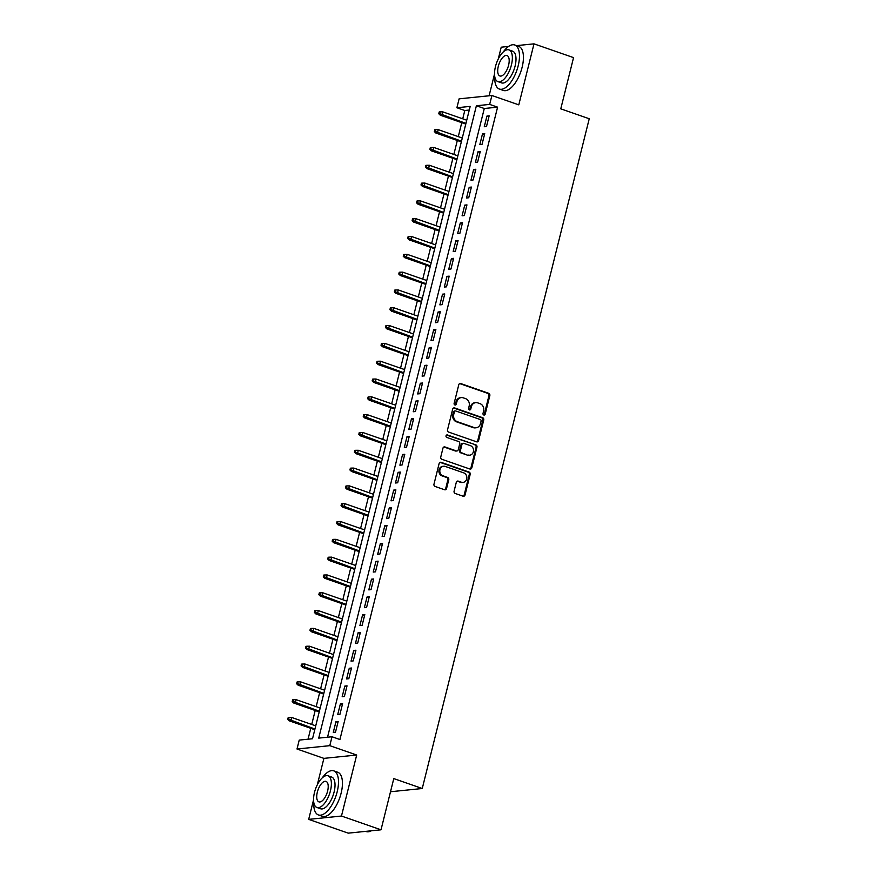 <?xml version="1.0" encoding="UTF-8"?>
<svg xmlns="http://www.w3.org/2000/svg" width="877" height="877" viewBox="0 0 877 877"><rect width="100%" height="100%" fill="white"/><g stroke="black" fill="none" stroke-linecap="round" stroke-linejoin="round"><path stroke-width="1.32" d="M483.797 415.007A1.283 1.129 84.2 0 0 485.189 414.163L489.826 395.582A1.831 1.611 84.2 0 0 488.708 393.302L460.754 383.567A1.831 1.611 84.2 0 0 458.77 384.773L454.133 403.354A1.283 1.129 84.2 0 0 456.314 404.111L456.906 401.699A5.865 5.152 84.2 0 1 461.28 397.599A5.865 5.152 84.2 0 1 463.275 397.84L465.599 398.651A5.865 5.152 84.2 0 1 469.173 405.974L468.581 408.375A1.283 1.129 84.2 0 0 470.752 409.131L471.355 406.731A5.865 5.152 84.2 0 1 475.718 402.631A5.865 5.152 84.2 0 1 477.713 402.872L480.037 403.672A5.865 5.152 84.2 0 1 483.611 411.006L483.019 413.407A1.283 1.129 84.2 0 0 483.797 415.007A1.283 1.129 84.2 0 0 484.301 414.251L488.938 395.68A1.831 1.611 84.2 0 0 487.82 393.389L459.866 383.655A1.831 1.611 84.2 0 0 459.701 383.611M454.9 404.944A1.283 1.129 84.2 0 0 455.426 404.198L456.029 401.798L456.906 401.699M469.338 409.976A1.283 1.129 84.2 0 0 469.864 409.23L470.467 406.818L471.355 406.731M454.089 491.175A1.831 1.611 84.2 0 0 455.207 493.466L463.045 496.196A1.831 1.611 84.2 0 0 465.04 494.99L470.182 474.358A1.831 1.611 84.2 0 0 469.063 472.067L441.12 462.332A1.831 1.611 84.2 0 0 439.125 463.538L433.983 484.17A1.831 1.611 84.2 0 0 435.102 486.461L444.573 489.761A1.831 1.611 84.2 0 0 446.557 488.555L448.761 479.719A1.831 1.611 84.2 0 0 447.643 477.439L442.951 475.794A4.9 4.308 84.2 0 1 439.815 470.609A4.9 4.308 84.2 0 1 443.619 466.246A4.9 4.308 84.2 0 1 445.286 466.443L463.681 472.846A4.9 4.308 84.2 0 1 466.816 478.042A4.9 4.308 84.2 0 1 463.012 482.405A4.9 4.308 84.2 0 1 461.346 482.207L458.287 481.133A1.831 1.611 84.2 0 0 456.292 482.35L454.089 491.175M332.01 736.757L329.796 745.669L297.007 749.013L299.221 740.1L312.519 738.752L470.182 106.391L456.895 107.75L459.109 98.838L491.898 95.494L489.673 104.407L476.386 105.755L318.724 738.116L332.01 736.757L339.925 739.519L497.588 107.158L489.673 104.407M491.898 95.494L518.789 104.856L533.994 43.85L573.547 57.619L560.776 108.836L589.245 118.746L422.254 788.511L393.784 778.601L381.013 829.806L341.471 816.038L356.687 755.031L329.796 745.669M476.606 441.822A1.831 1.611 84.2 0 0 478.601 440.605L483.742 419.973A1.831 1.611 84.2 0 0 482.624 417.693L454.681 407.958A1.831 1.611 84.2 0 0 452.685 409.164L447.544 429.796A1.831 1.611 84.2 0 0 448.662 432.087L476.606 441.822M476.956 447.16L471.815 467.792A1.831 1.611 84.2 0 1 469.831 469.009L441.876 459.274A1.831 1.611 84.2 0 1 440.769 456.983L442.962 448.158A1.831 1.611 84.2 0 1 444.957 446.952L456.292 450.899A1.831 1.611 84.2 0 0 458.276 449.682L459.734 443.828A1.831 1.611 84.2 0 0 458.616 441.537L446.821 437.437A1.283 1.129 84.2 0 1 447.434 434.981L475.849 444.88A1.831 1.611 84.2 0 1 476.956 447.16L476.079 447.259L470.927 467.89L471.815 467.792M381.013 829.806L348.224 833.15L308.682 819.381L341.471 816.038M533.994 43.85L516.586 45.626M508.583 46.437L501.216 47.194L498.279 58.956M486.494 126.518L489.158 115.83L486.943 116.049L484.279 126.737L486.494 126.518M482.054 144.332L484.718 133.644L482.503 133.863L479.84 144.552L482.054 144.332M477.614 162.146L480.278 151.458L478.064 151.677L475.4 162.366L477.614 162.146M473.174 179.949L475.838 169.261L473.624 169.491L470.96 180.18L473.174 179.949M468.735 197.763L471.398 187.075L469.184 187.305L466.52 197.994L468.735 197.763M464.295 215.578L466.959 204.889L464.744 205.119L462.08 215.808L464.295 215.578M459.855 233.392L462.519 222.703L460.304 222.933L457.63 233.622L459.855 233.392M455.404 251.206L458.079 240.517L455.854 240.747L453.19 251.436L455.404 251.206M450.964 269.02L453.628 258.331L451.414 258.562L448.75 269.239L450.964 269.02M446.525 286.834L449.188 276.145L446.974 276.365L444.31 287.053L446.525 286.834M442.085 304.648L444.749 293.959L442.534 294.179L439.87 304.867L442.085 304.648M437.645 322.462L440.309 311.773L438.094 311.993L435.43 322.681L437.645 322.462M433.205 340.265L435.869 329.588L433.655 329.807L430.991 340.495L433.205 340.265M428.765 358.079L431.429 347.391L429.215 347.621L426.551 358.309L428.765 358.079M424.325 375.893L426.989 365.205L424.775 365.435L422.1 376.123L424.325 375.893M419.875 393.707L422.539 383.019L420.324 383.249L417.66 393.937L419.875 393.707M415.435 411.521L418.099 400.833L415.884 401.063L413.22 411.752L415.435 411.521M410.995 429.335L413.659 418.647L411.445 418.877L408.781 429.566L410.995 429.335M406.555 447.149L409.219 436.461L407.005 436.68L404.341 447.369L406.555 447.149M402.115 464.963L404.779 454.275L402.565 454.494L399.901 465.183L402.115 464.963M397.676 482.778L400.34 472.089L398.125 472.308L395.461 482.997L397.676 482.778M393.236 500.581L395.9 489.903L393.685 490.122L391.021 500.811L393.236 500.581M388.785 518.395L391.46 507.706L389.235 507.936L386.571 518.625L388.785 518.395M384.345 536.209L387.009 525.52L384.795 525.751L382.131 536.439L384.345 536.209M379.905 554.023L382.569 543.334L380.355 543.565L377.691 554.253L379.905 554.023M375.466 571.837L378.13 561.148L375.915 561.379L373.251 572.067L375.466 571.837M371.026 589.651L373.69 578.963L371.475 579.193L368.811 589.881L371.026 589.651M366.586 607.465L369.25 596.777L367.035 597.007L364.372 607.684L366.586 607.465M362.146 625.279L364.81 614.591L362.596 614.81L359.932 625.498L362.146 625.279M357.706 643.093L360.37 632.405L358.156 632.624L355.481 643.312L357.706 643.093M353.256 660.907L355.919 650.219L353.705 650.438L351.041 661.126L353.256 660.907M348.816 678.71L351.48 668.022L349.265 668.252L346.601 678.941L348.816 678.71M344.376 696.524L347.04 685.836L344.825 686.066L342.162 696.755L344.376 696.524M339.936 714.338L342.6 703.65L340.386 703.88L337.722 714.569L339.936 714.338M497.588 107.158L484.29 108.507L327.538 737.217M335.946 721.694L333.282 732.383L335.496 732.152L338.16 721.464L335.946 721.694L337.93 722.385M469.272 110.042L464.799 110.502L462.727 118.801M461.762 122.67L458.287 136.615M457.323 140.484L453.847 154.429M452.883 158.298L449.408 172.243M448.443 176.113L444.968 190.057M444.003 193.927L440.517 207.871M439.552 211.741L436.077 225.685M435.113 229.555L431.637 243.499M430.673 247.358L427.198 261.313M426.233 265.172L422.758 279.127M421.793 282.986L418.318 296.93M417.353 300.8L413.878 314.744M412.914 318.614L409.438 332.558M408.474 336.428L404.988 350.372M404.023 354.242L400.548 368.187M399.583 372.056L396.108 386.001M395.143 389.87L391.668 403.815M390.703 407.684L387.228 421.629M386.264 425.488L382.789 439.443M381.824 443.302L378.349 457.246M377.384 461.116L373.898 475.06M372.944 478.93L369.458 492.874M368.493 496.744L365.018 510.688M364.054 514.558L360.579 528.502M359.614 532.372L356.139 546.316M355.174 550.186L351.699 564.13M350.734 568L347.259 581.944M346.294 585.803L342.819 599.758M341.855 603.617L338.369 617.561M337.404 621.431L333.929 635.376M332.964 639.245L329.489 653.19M328.524 657.059L325.049 671.004M324.084 674.873L320.609 688.818M319.645 692.687L316.169 706.632M315.205 710.502L311.73 724.446M310.765 728.316L308.046 739.201M390.506 791.745L422.254 788.511M356.687 755.031L323.898 758.375L317.299 784.838M313.549 799.868L308.682 819.381M323.898 758.375L297.007 749.013M464.799 110.502L456.895 107.75M494.529 73.997L489.103 95.779M484.29 108.507L476.386 105.755M486.943 116.049L488.938 116.74M482.503 133.863L484.488 134.554M478.064 151.677L480.048 152.368M473.624 169.491L475.608 170.182M469.184 187.305L471.168 187.996M464.744 205.119L466.728 205.81M460.304 222.933L462.289 223.624M455.854 240.747L457.849 241.438M451.414 258.562L453.409 259.252M446.974 276.365L448.958 277.066M442.534 294.179L444.518 294.869M438.094 311.993L440.079 312.683M433.655 329.807L435.639 330.497M429.215 347.621L431.199 348.312M424.775 365.435L426.759 366.126M420.324 383.249L422.319 383.94M415.884 401.063L417.869 401.754M411.445 418.877L413.429 419.568M407.005 436.68L408.989 437.382M402.565 454.494L404.549 455.185M398.125 472.308L400.109 472.999M393.685 490.122L395.67 490.813M389.235 507.936L391.23 508.627M384.795 525.751L386.79 526.441M380.355 543.565L382.339 544.255M375.915 561.379L377.899 562.069M371.475 579.193L373.459 579.883M367.035 597.007L369.02 597.697M362.596 614.81L364.58 615.511M358.156 632.624L360.14 633.315M353.705 650.438L355.7 651.129M349.265 668.252L351.249 668.943M344.825 686.066L346.81 686.757M340.386 703.88L342.37 704.571M475.718 402.631L474.841 402.718A5.865 5.152 84.2 0 0 470.467 406.818M461.28 397.599L460.403 397.687A5.865 5.152 84.2 0 0 456.029 401.798M476.781 441.865A1.831 1.611 84.2 0 0 477.713 440.703L482.854 420.072A1.831 1.611 84.2 0 0 481.736 417.781L453.793 408.046A1.831 1.611 84.2 0 0 453.617 408.002M481.089 421.146A1.283 1.129 84.2 0 0 480.3 419.546L455.777 410.995A1.283 1.129 84.2 0 0 454.385 411.85L453.749 414.382A5.865 5.152 84.2 0 0 457.323 421.705L474.095 427.548A5.865 5.152 84.2 0 0 476.079 427.779A5.865 5.152 84.2 0 0 480.453 423.679L481.089 421.146M455.338 410.951L454.45 411.039A1.283 1.129 84.2 0 0 453.497 411.938L454.385 411.85M476.079 427.779L475.191 427.877A5.865 5.152 84.2 0 1 473.207 427.636L456.435 421.793A5.865 5.152 84.2 0 1 452.861 414.47L453.497 411.938M469.995 469.052A1.831 1.611 84.2 0 0 470.927 467.89M456.906 450.964L456.029 451.063A1.831 1.611 84.2 0 1 455.404 450.986L444.069 447.04A1.831 1.611 84.2 0 0 443.894 446.985M446.568 435.08L475.849 444.88M468.055 454.988A4.9 4.308 84.2 0 0 469.71 455.185A4.9 4.308 84.2 0 0 473.514 450.822A4.9 4.308 84.2 0 0 470.379 445.637L463.9 443.378A1.831 1.611 84.2 0 0 461.916 444.584L460.447 450.438A1.831 1.611 84.2 0 0 461.565 452.729L467.167 455.075A4.9 4.308 84.2 0 0 468.822 455.284L469.71 455.185M463.275 443.302L462.387 443.389A1.831 1.611 84.2 0 0 461.028 444.672L461.916 444.584M467.167 455.075L460.677 452.817A1.831 1.611 84.2 0 1 459.57 450.537L461.028 444.672M476.079 447.259A1.831 1.611 84.2 0 0 474.961 444.968M463.012 482.405L462.124 482.493A4.9 4.308 84.2 0 1 460.458 482.295L457.399 481.232A1.831 1.611 84.2 0 0 457.224 481.177M443.619 466.246L442.732 466.334A4.9 4.308 84.2 0 0 438.928 470.697A4.9 4.308 84.2 0 0 442.063 475.893L442.951 475.794M444.749 489.804A1.831 1.611 84.2 0 0 445.68 488.642L447.873 479.818A1.831 1.611 84.2 0 0 446.766 477.526L442.063 475.893M463.22 496.239A1.831 1.611 84.2 0 0 464.152 495.077L469.294 474.446A1.831 1.611 84.2 0 0 468.175 472.155L440.232 462.42A1.831 1.611 84.2 0 0 440.057 462.376M440.09 111.861L439.202 111.949L438.752 113.725L439.64 113.637L440.09 111.861L442.677 111.828L441.876 115.03L440.276 115.194L465.775 124.074M439.64 113.637L465.939 123.405M442.677 111.828L466.739 120.204M440.276 115.194L438.752 113.725M494.738 76.474A23.328 10.305 -70.8 0 0 499.419 89.059A23.328 10.305 -70.8 0 0 518.164 65.896A23.328 10.305 -70.8 0 0 514.755 44.99A23.328 10.305 -70.8 0 0 503.277 51.951M499.419 89.059L503.365 90.441A23.328 10.305 -70.8 0 0 522.122 67.277A23.328 10.305 -70.8 0 0 518.713 46.371L514.755 44.99M508.978 49.89L512.606 51.162A16.806 7.422 109.2 0 1 515.062 66.213A16.806 7.422 109.2 0 1 501.567 82.887L497.928 81.627A16.806 7.422 -70.8 0 0 511.423 64.942A16.806 7.422 -70.8 0 0 508.978 49.89A16.806 7.422 -70.8 0 0 495.472 66.575A16.806 7.422 -70.8 0 0 497.928 81.627M498.311 66.279A10.831 4.78 -70.8 0 0 499.89 75.981A10.831 4.78 -70.8 0 0 508.583 65.238A10.831 4.78 -70.8 0 0 507.005 55.536A10.831 4.78 -70.8 0 0 498.311 66.279M313.758 802.345A23.328 10.305 -70.8 0 0 318.428 814.941A23.328 10.305 -70.8 0 0 337.185 791.778A23.328 10.305 -70.8 0 0 333.775 770.861A23.328 10.305 -70.8 0 0 322.287 777.822M318.428 814.941L322.385 816.312A23.328 10.305 -70.8 0 0 341.131 793.148A23.328 10.305 -70.8 0 0 337.733 772.242L333.775 770.861M327.987 775.772L331.627 777.033A16.806 7.422 109.2 0 1 334.082 792.084A16.806 7.422 109.2 0 1 320.576 808.769L316.948 807.498A16.806 7.422 -70.8 0 0 330.443 790.824A16.806 7.422 -70.8 0 0 327.987 775.772A16.806 7.422 -70.8 0 0 314.492 792.446A16.806 7.422 -70.8 0 0 316.948 807.498M317.331 792.161A10.831 4.78 -70.8 0 0 318.91 801.863A10.831 4.78 -70.8 0 0 327.603 791.109A10.831 4.78 -70.8 0 0 326.025 781.407A10.831 4.78 -70.8 0 0 317.331 792.161M365.643 831.374L366.202 831.571A23.328 10.305 -70.8 0 0 371.289 830.804M435.65 129.664L434.762 129.763L434.312 131.539L435.2 131.451L435.65 129.664L438.237 129.632L437.437 132.844L435.836 133.008L461.335 141.877M435.2 131.451L461.499 141.219M438.237 129.632L462.3 138.018M435.836 133.008L434.312 131.539M431.199 147.479L430.322 147.577L429.873 149.353L430.76 149.265L431.199 147.479L433.797 147.446L432.997 150.658L431.396 150.822L456.895 159.691M430.76 149.265L457.06 159.033M433.797 147.446L457.86 155.832M431.396 150.822L429.873 149.353M426.759 165.293L425.871 165.38L425.433 167.167L426.321 167.079L426.759 165.293L429.346 165.26L428.546 168.472L426.956 168.636L452.455 177.505M426.321 167.079L452.62 176.847M429.346 165.26L453.42 173.646M426.956 168.636L425.433 167.167M422.319 183.107L421.431 183.194L420.993 184.981L421.881 184.894L422.319 183.107L424.906 183.074L424.106 186.286L422.517 186.439L448.004 195.319M421.881 184.894L448.169 194.661M424.906 183.074L448.969 191.449M422.517 186.439L420.993 184.981M417.88 200.921L416.992 201.008L416.553 202.795L417.441 202.697L417.88 200.921L420.467 200.888L419.666 204.089L418.077 204.253L443.565 213.133M417.441 202.697L443.729 212.475M420.467 200.888L444.529 209.263M418.077 204.253L416.553 202.795M413.44 218.735L412.552 218.822L412.113 220.609L412.99 220.511L413.44 218.735L416.027 218.702L415.227 221.903L413.637 222.067L439.125 230.947M412.99 220.511L439.289 230.289M416.027 218.702L440.09 227.077M413.637 222.067L412.113 220.609M409 236.549L408.112 236.637L407.662 238.423L408.55 238.325L409 236.549L411.587 236.516L410.787 239.717L409.186 239.881L434.685 248.761M408.55 238.325L434.849 248.103M411.587 236.516L435.65 244.891M409.186 239.881L407.662 238.423M404.56 254.363L403.672 254.451L403.223 256.227L404.111 256.139L404.56 254.363L407.147 254.33L406.347 257.531L404.746 257.695L430.245 266.575M404.111 256.139L430.41 265.906M407.147 254.33L431.21 262.705M404.746 257.695L403.223 256.227M400.12 272.177L399.232 272.265L398.783 274.041L399.671 273.953L400.12 272.177L402.707 272.144L401.907 275.345L400.307 275.51L425.805 284.389M399.671 273.953L425.97 283.72M402.707 272.144L426.77 280.519M400.307 275.51L398.783 274.041M395.67 289.98L394.793 290.079L394.343 291.855L395.231 291.767L395.67 289.98L398.257 289.947L397.467 293.159L395.867 293.324L421.366 302.203M395.231 291.767L421.53 301.535M398.257 289.947L422.33 298.333M395.867 293.324L394.343 291.855M391.23 307.794L390.342 307.893L389.903 309.669L390.791 309.581L391.23 307.794L393.817 307.761L393.017 310.973L391.427 311.138L416.926 320.006M390.791 309.581L417.09 319.349M393.817 307.761L417.88 316.148M391.427 311.138L389.903 309.669M386.79 325.608L385.902 325.696L385.463 327.483L386.351 327.395L386.79 325.608L389.377 325.575L388.577 328.787L386.987 328.952L412.475 337.82M386.351 327.395L412.639 337.163M389.377 325.575L413.44 333.962M386.987 328.952L385.463 327.483M382.35 343.422L381.462 343.51L381.024 345.297L381.901 345.209L382.35 343.422L384.937 343.389L384.137 346.601L382.547 346.755L408.035 355.634M381.901 345.209L408.2 354.977M384.937 343.389L409 351.765M382.547 346.755L381.024 345.297M377.91 361.236L377.022 361.324L376.584 363.111L377.461 363.023L377.91 361.236L380.497 361.203L379.697 364.415L378.108 364.569L403.595 373.449M377.461 363.023L403.76 372.791M380.497 361.203L404.56 369.579M378.108 364.569L376.584 363.111M373.47 379.05L372.582 379.138L372.133 380.925L373.021 380.826L373.47 379.05L376.058 379.017L375.257 382.219L373.657 382.383L399.156 391.263M373.021 380.826L399.32 390.605M376.058 379.017L400.12 387.393M373.657 382.383L372.133 380.925M369.031 396.864L368.143 396.952L367.693 398.739L368.581 398.64L369.031 396.864L371.618 396.832L370.818 400.033L369.217 400.197L394.716 409.077M368.581 398.64L394.88 408.419M371.618 396.832L395.68 405.207M369.217 400.197L367.693 398.739M364.58 414.678L363.703 414.766L363.253 416.542L364.141 416.454L364.58 414.678L367.178 414.646L366.378 417.847L364.777 418.011L390.276 426.891M364.141 416.454L390.44 426.233M367.178 414.646L391.241 423.021M364.777 418.011L363.253 416.542M360.14 432.493L359.252 432.58L358.814 434.356L359.702 434.268L360.14 432.493L362.727 432.46L361.938 435.661L360.337 435.825L385.836 444.705M359.702 434.268L386.001 444.036M362.727 432.46L386.801 440.835M360.337 435.825L358.814 434.356M355.7 450.296L354.812 450.394L354.374 452.17L355.262 452.083L355.7 450.296L358.287 450.274L357.487 453.475L355.898 453.639L381.385 462.519M355.262 452.083L381.55 461.85M358.287 450.274L382.35 458.649M355.898 453.639L354.374 452.17M351.26 468.11L350.372 468.208L349.934 469.984L350.822 469.897L351.26 468.11L353.848 468.077L353.047 471.289L351.458 471.453L376.946 480.322M350.822 469.897L377.11 479.664M353.848 468.077L377.91 476.463M351.458 471.453L349.934 469.984M346.821 485.924L345.933 486.022L345.494 487.798L346.371 487.711L346.821 485.924L349.408 485.891L348.607 489.103L347.018 489.267L372.506 498.136M346.371 487.711L372.67 497.478M349.408 485.891L373.47 494.277M347.018 489.267L345.494 487.798M342.381 503.738L341.493 503.826L341.043 505.612L341.931 505.525L342.381 503.738L344.968 503.705L344.168 506.917L342.567 507.081L368.066 515.95M341.931 505.525L368.23 515.292M344.968 503.705L369.031 512.08M342.567 507.081L341.043 505.612M337.941 521.552L337.053 521.64L336.604 523.426L337.492 523.339L337.941 521.552L340.528 521.519L339.728 524.731L338.127 524.885L363.626 533.764M337.492 523.339L363.791 533.106M340.528 521.519L364.591 529.894M338.127 524.885L336.604 523.426M333.501 539.366L332.613 539.454L332.164 541.241L333.052 541.142L333.501 539.366L336.088 539.333L335.288 542.534L333.688 542.699L359.186 551.578M333.052 541.142L359.351 550.92M336.088 539.333L360.151 547.708M333.688 542.699L332.164 541.241M329.05 557.18L328.173 557.268L327.724 559.055L328.612 558.956L329.05 557.18L331.649 557.147L330.848 560.348L329.248 560.513L354.747 569.392M328.612 558.956L354.911 568.734M331.649 557.147L355.711 565.522M329.248 560.513L327.724 559.055M324.611 574.994L323.723 575.082L323.284 576.858L324.172 576.77L324.611 574.994L327.198 574.961L326.397 578.162L324.808 578.327L350.307 587.206M324.172 576.77L350.471 586.549M327.198 574.961L351.26 583.337M324.808 578.327L323.284 576.858M320.171 592.808L319.283 592.896L318.844 594.672L319.732 594.584L320.171 592.808L322.758 592.775L321.958 595.976L320.368 596.141L345.856 605.02M319.732 594.584L346.02 604.352M322.758 592.775L346.821 601.151M320.368 596.141L318.844 594.672M315.731 610.622L314.843 610.71L314.404 612.486L315.281 612.398L315.731 610.622L318.318 610.589L317.518 613.79L315.928 613.955L341.416 622.834M315.281 612.398L341.581 622.166M318.318 610.589L342.381 618.965M315.928 613.955L314.404 612.486M311.291 628.425L310.403 628.524L309.965 630.3L310.842 630.212L311.291 628.425L313.878 628.392L313.078 631.604L311.488 631.769L336.976 640.638M310.842 630.212L337.141 639.98M313.878 628.392L337.941 636.779M311.488 631.769L309.965 630.3M306.851 646.239L305.963 646.338L305.514 648.114L306.402 648.026L306.851 646.239L309.438 646.206L308.638 649.418L307.038 649.583L332.536 658.452M306.402 648.026L332.701 657.794M309.438 646.206L333.501 654.593M307.038 649.583L305.514 648.114M302.412 664.053L301.524 664.141L301.074 665.928L301.962 665.84L302.412 664.053L304.999 664.021L304.198 667.233L302.598 667.397L328.097 676.266M301.962 665.84L328.261 675.608M304.999 664.021L329.061 672.407M302.598 667.397L301.074 665.928M297.961 681.867L297.084 681.955L296.634 683.742L297.522 683.654L297.961 681.867L300.559 681.835L299.759 685.047L298.158 685.2L323.657 694.08M297.522 683.654L323.821 693.422M300.559 681.835L324.622 690.21M298.158 685.2L296.634 683.742M293.521 699.682L292.644 699.769L292.194 701.556L293.082 701.468L293.521 699.682L296.108 699.649L295.319 702.861L293.718 703.014L319.217 711.894M293.082 701.468L319.381 711.236M296.108 699.649L320.182 708.024M293.718 703.014L292.194 701.556M289.081 717.496L288.193 717.583L287.755 719.37L288.643 719.272L289.081 717.496L291.668 717.463L290.868 720.664L289.278 720.828L314.766 729.708M288.643 719.272L314.942 729.05M291.668 717.463L315.731 725.838M289.278 720.828L287.755 719.37M484.301 414.251L485.189 414.163M455.426 404.198L456.314 404.111M469.864 409.23L470.752 409.131M459.866 383.655L460.754 383.567M487.82 393.389L488.708 393.302M488.938 395.68L489.826 395.582M453.793 408.046L454.681 407.958M481.736 417.781L482.624 417.693M482.854 420.072L483.742 419.973M477.713 440.703L478.601 440.605M452.861 414.47L453.749 414.382M456.435 421.793L457.323 421.705M473.207 427.636L474.095 427.548M444.069 447.04L444.957 446.952M455.404 450.986L456.292 450.899M446.579 435.069L447.434 434.981M459.57 450.537L460.447 450.438M460.677 452.817L461.565 452.729M457.399 481.232L458.287 481.133M460.458 482.295L461.346 482.207M446.766 477.526L447.643 477.439M447.873 479.818L448.761 479.719M445.68 488.642L446.557 488.555M440.232 462.42L441.12 462.332M468.175 472.155L469.063 472.067M469.294 474.446L470.182 474.358M464.152 495.077L465.04 494.99"/></g></svg>
